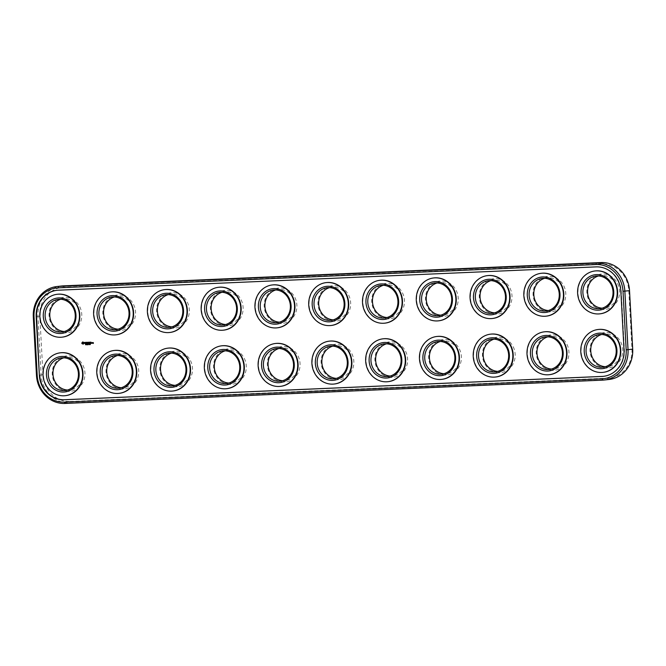 <?xml version="1.0" encoding="UTF-8"?>
<svg xmlns="http://www.w3.org/2000/svg" width="666" height="666" viewBox="0 0 666 666"><rect width="100%" height="100%" fill="white"/><g stroke="black" fill="none" stroke-linecap="round" stroke-linejoin="round"><path stroke-width="0.5" stroke-dasharray="3.33 2.5" d="M61.597 286.005A29.312 26.906 -96.4 0 0 37.97 316.3L41.142 374.825A29.312 26.906 -96.4 0 0 69.614 402.922L607.392 379.603A29.312 26.906 -96.4 0 0 609.082 379.47M70.097 401.456L607.875 378.138A27.905 25.616 -96.4 0 0 631.967 349.167L628.796 290.642A27.905 25.616 -96.4 0 0 601.689 263.894L63.911 287.213A27.905 25.616 -96.4 0 0 39.818 316.184L42.99 374.708A27.905 25.616 -96.4 0 0 70.097 401.456L69.614 402.922L64.943 403.446M219.414 323.843A17.824 16.359 83.6 0 1 217.74 293.023A17.824 16.359 83.6 0 1 243.098 307.367A17.824 16.359 83.6 0 1 219.414 323.843M273.193 321.503A17.824 16.359 83.6 0 1 271.52 290.692A17.824 16.359 83.6 0 1 296.878 305.036A17.824 16.359 83.6 0 1 273.193 321.503M222.586 382.367A17.824 16.359 83.6 0 1 220.912 351.548A17.824 16.359 83.6 0 1 246.27 365.892A17.824 16.359 83.6 0 1 222.586 382.367M276.357 380.036A17.824 16.359 83.6 0 1 274.692 349.217A17.824 16.359 83.6 0 1 300.05 363.561A17.824 16.359 83.6 0 1 276.357 380.036M599.025 366.042A17.824 16.359 83.6 0 1 597.36 335.223A17.824 16.359 83.6 0 1 622.718 349.567A17.824 16.359 83.6 0 1 599.025 366.042M595.854 307.517A17.824 16.359 83.6 0 1 594.189 276.698A17.824 16.359 83.6 0 1 619.547 291.042A17.824 16.359 83.6 0 1 595.854 307.517M115.027 387.029A17.824 16.359 83.6 0 1 113.353 356.21A17.824 16.359 83.6 0 1 138.711 370.554A17.824 16.359 83.6 0 1 115.027 387.029M61.247 389.36A17.824 16.359 83.6 0 1 59.582 358.541A17.824 16.359 83.6 0 1 84.94 372.893A17.824 16.359 83.6 0 1 61.247 389.36M111.855 328.505A17.824 16.359 83.6 0 1 110.19 297.685A17.824 16.359 83.6 0 1 135.548 312.029A17.824 16.359 83.6 0 1 111.855 328.505M165.634 326.173A17.824 16.359 83.6 0 1 163.969 295.354A17.824 16.359 83.6 0 1 189.319 309.698A17.824 16.359 83.6 0 1 165.634 326.173M168.806 384.698A17.824 16.359 83.6 0 1 167.133 353.879A17.824 16.359 83.6 0 1 192.491 368.223A17.824 16.359 83.6 0 1 168.806 384.698M330.136 377.705A17.824 16.359 83.6 0 1 328.471 346.886A17.824 16.359 83.6 0 1 353.829 361.23A17.824 16.359 83.6 0 1 330.136 377.705M58.075 330.835A17.824 16.359 83.6 0 1 56.41 300.016A17.824 16.359 83.6 0 1 81.768 314.36A17.824 16.359 83.6 0 1 58.075 330.835M326.964 319.172A17.824 16.359 83.6 0 1 325.299 288.361A17.824 16.359 83.6 0 1 350.657 302.705A17.824 16.359 83.6 0 1 326.964 319.172M380.744 316.841A17.824 16.359 83.6 0 1 379.079 286.022A17.824 16.359 83.6 0 1 404.437 300.374A17.824 16.359 83.6 0 1 380.744 316.841M434.523 314.51A17.824 16.359 83.6 0 1 432.858 283.691A17.824 16.359 83.6 0 1 458.208 298.043A17.824 16.359 83.6 0 1 434.523 314.51M383.916 375.366A17.824 16.359 83.6 0 1 382.242 344.555A17.824 16.359 83.6 0 1 407.6 358.899A17.824 16.359 83.6 0 1 383.916 375.366M437.695 373.035A17.824 16.359 83.6 0 1 436.022 342.224A17.824 16.359 83.6 0 1 461.38 356.568A17.824 16.359 83.6 0 1 437.695 373.035M491.475 370.704A17.824 16.359 83.6 0 1 489.801 339.885A17.824 16.359 83.6 0 1 515.159 354.237A17.824 16.359 83.6 0 1 491.475 370.704M545.246 368.373A17.824 16.359 83.6 0 1 543.581 337.554A17.824 16.359 83.6 0 1 568.939 351.898A17.824 16.359 83.6 0 1 545.246 368.373M488.303 312.179A17.824 16.359 83.6 0 1 486.63 281.36A17.824 16.359 83.6 0 1 511.988 295.704A17.824 16.359 83.6 0 1 488.303 312.179M542.082 309.848A17.824 16.359 83.6 0 1 540.409 279.029A17.824 16.359 83.6 0 1 565.767 293.373A17.824 16.359 83.6 0 1 542.082 309.848M222.053 292.282A16.417 15.068 83.6 0 1 224.367 291.825A16.417 15.068 83.6 0 1 241.167 306.46A16.417 15.068 83.6 0 1 228.03 324.45A16.417 15.068 83.6 0 1 225.666 324.517M275.832 289.951A16.417 15.068 83.6 0 1 278.147 289.494A16.417 15.068 83.6 0 1 294.946 304.129A16.417 15.068 83.6 0 1 281.81 322.119A16.417 15.068 83.6 0 1 279.445 322.186M225.225 350.815A16.417 15.068 83.6 0 1 227.539 350.349A16.417 15.068 83.6 0 1 244.339 364.985A16.417 15.068 83.6 0 1 231.194 382.975A16.417 15.068 83.6 0 1 228.838 383.042M278.996 348.485A16.417 15.068 83.6 0 1 281.31 348.018A16.417 15.068 83.6 0 1 298.118 362.654A16.417 15.068 83.6 0 1 284.973 380.644A16.417 15.068 83.6 0 1 282.617 380.711M601.664 334.49A16.417 15.068 83.6 0 1 603.979 334.024A16.417 15.068 83.6 0 1 620.787 348.659A16.417 15.068 83.6 0 1 607.642 366.658A16.417 15.068 83.6 0 1 605.286 366.716M598.493 275.965A16.417 15.068 83.6 0 1 600.807 275.499A16.417 15.068 83.6 0 1 617.615 290.135A16.417 15.068 83.6 0 1 604.47 308.125A16.417 15.068 83.6 0 1 602.114 308.192M117.666 355.478A16.417 15.068 83.6 0 1 119.98 355.011A16.417 15.068 83.6 0 1 136.78 369.647A16.417 15.068 83.6 0 1 123.643 387.645A16.417 15.068 83.6 0 1 121.279 387.704M63.886 357.809A16.417 15.068 83.6 0 1 66.2 357.351A16.417 15.068 83.6 0 1 83.009 371.978A16.417 15.068 83.6 0 1 69.863 389.976A16.417 15.068 83.6 0 1 67.507 390.035M114.494 296.953A16.417 15.068 83.6 0 1 116.808 296.487A16.417 15.068 83.6 0 1 133.616 311.122A16.417 15.068 83.6 0 1 120.471 329.112A16.417 15.068 83.6 0 1 118.115 329.179M168.273 294.622A16.417 15.068 83.6 0 1 170.588 294.156A16.417 15.068 83.6 0 1 187.387 308.791A16.417 15.068 83.6 0 1 174.251 326.781A16.417 15.068 83.6 0 1 171.895 326.848M171.445 353.147A16.417 15.068 83.6 0 1 173.759 352.68A16.417 15.068 83.6 0 1 190.559 367.316A16.417 15.068 83.6 0 1 177.422 385.314A16.417 15.068 83.6 0 1 175.058 385.373M332.775 346.145A16.417 15.068 83.6 0 1 335.09 345.687A16.417 15.068 83.6 0 1 351.898 360.323A16.417 15.068 83.6 0 1 338.753 378.313A16.417 15.068 83.6 0 1 336.397 378.38M60.714 299.284A16.417 15.068 83.6 0 1 63.029 298.818A16.417 15.068 83.6 0 1 79.837 313.453A16.417 15.068 83.6 0 1 66.692 331.452A16.417 15.068 83.6 0 1 64.336 331.51M329.603 287.62A16.417 15.068 83.6 0 1 331.918 287.163A16.417 15.068 83.6 0 1 348.726 301.79A16.417 15.068 83.6 0 1 335.581 319.788A16.417 15.068 83.6 0 1 333.225 319.855M383.383 285.289A16.417 15.068 83.6 0 1 385.697 284.832A16.417 15.068 83.6 0 1 402.505 299.459A16.417 15.068 83.6 0 1 389.36 317.457A16.417 15.068 83.6 0 1 387.004 317.515M437.162 282.958A16.417 15.068 83.6 0 1 439.477 282.492A16.417 15.068 83.6 0 1 456.277 297.128A16.417 15.068 83.6 0 1 443.14 315.126A16.417 15.068 83.6 0 1 440.775 315.185M386.555 343.814A16.417 15.068 83.6 0 1 388.869 343.356A16.417 15.068 83.6 0 1 405.669 357.992A16.417 15.068 83.6 0 1 392.532 375.982A16.417 15.068 83.6 0 1 390.168 376.049M440.334 341.483A16.417 15.068 83.6 0 1 442.649 341.025A16.417 15.068 83.6 0 1 459.448 355.652A16.417 15.068 83.6 0 1 446.312 373.651A16.417 15.068 83.6 0 1 443.947 373.718M494.105 339.152A16.417 15.068 83.6 0 1 496.428 338.694A16.417 15.068 83.6 0 1 513.228 353.321A16.417 15.068 83.6 0 1 500.083 371.32A16.417 15.068 83.6 0 1 497.727 371.378M547.885 336.821A16.417 15.068 83.6 0 1 550.199 336.355A16.417 15.068 83.6 0 1 567.007 350.99A16.417 15.068 83.6 0 1 553.862 368.989A16.417 15.068 83.6 0 1 551.506 369.047M490.942 280.627A16.417 15.068 83.6 0 1 493.256 280.161A16.417 15.068 83.6 0 1 510.056 294.797A16.417 15.068 83.6 0 1 496.919 312.795A16.417 15.068 83.6 0 1 494.555 312.853M544.721 278.296A16.417 15.068 83.6 0 1 547.036 277.83A16.417 15.068 83.6 0 1 563.836 292.466A16.417 15.068 83.6 0 1 550.699 310.464A16.417 15.068 83.6 0 1 548.334 310.522M58.25 290.201L58.625 290.16A25.566 23.46 -96.4 0 0 57.151 290.276A25.566 23.46 -96.4 0 0 56.968 290.301M603.621 376.307A25.566 23.46 -96.4 0 0 603.804 376.29A25.566 23.46 -96.4 0 0 624.4 349.866L621.228 291.342A25.566 23.46 -96.4 0 0 596.403 266.841L58.625 290.16M65.393 395.671A21.578 19.805 83.6 0 1 54.287 393.29A21.578 19.805 83.6 0 1 43.623 370.221A21.578 19.805 83.6 0 1 60.581 352.789M119.172 393.34A21.578 19.805 83.6 0 1 108.067 390.959A21.578 19.805 83.6 0 1 97.403 367.89A21.578 19.805 83.6 0 1 114.361 350.458M172.952 391A21.578 19.805 83.6 0 1 161.846 388.628A21.578 19.805 83.6 0 1 151.182 365.559A21.578 19.805 83.6 0 1 168.14 348.127M226.731 388.669A21.578 19.805 83.6 0 1 215.626 386.288A21.578 19.805 83.6 0 1 204.962 363.228A21.578 19.805 83.6 0 1 221.911 345.787M280.503 386.338A21.578 19.805 83.6 0 1 269.397 383.957A21.578 19.805 83.6 0 1 258.733 360.897A21.578 19.805 83.6 0 1 275.691 343.456M334.282 384.007A21.578 19.805 83.6 0 1 323.176 381.626A21.578 19.805 83.6 0 1 312.512 358.566A21.578 19.805 83.6 0 1 329.47 341.125M388.062 381.676A21.578 19.805 83.6 0 1 376.956 379.295A21.578 19.805 83.6 0 1 366.292 356.235A21.578 19.805 83.6 0 1 383.25 338.794M441.841 379.345A21.578 19.805 83.6 0 1 430.736 376.964A21.578 19.805 83.6 0 1 420.071 353.896A21.578 19.805 83.6 0 1 437.029 336.463M495.621 377.014A21.578 19.805 83.6 0 1 484.515 374.633A21.578 19.805 83.6 0 1 473.851 351.565A21.578 19.805 83.6 0 1 490.8 334.132M549.392 374.683A21.578 19.805 83.6 0 1 538.286 372.302A21.578 19.805 83.6 0 1 527.622 349.234A21.578 19.805 83.6 0 1 544.58 331.801M603.171 372.344A21.578 19.805 83.6 0 1 592.066 369.971A21.578 19.805 83.6 0 1 581.401 346.903A21.578 19.805 83.6 0 1 598.359 329.47M62.229 337.138A21.578 19.805 83.6 0 1 51.115 334.765A21.578 19.805 83.6 0 1 40.451 311.696A21.578 19.805 83.6 0 1 57.409 294.264M116.001 334.807A21.578 19.805 83.6 0 1 104.895 332.426A21.578 19.805 83.6 0 1 94.231 309.365A21.578 19.805 83.6 0 1 111.189 291.924M169.78 332.476A21.578 19.805 83.6 0 1 158.674 330.095A21.578 19.805 83.6 0 1 148.01 307.034A21.578 19.805 83.6 0 1 164.968 289.593M223.56 330.145A21.578 19.805 83.6 0 1 212.454 327.764A21.578 19.805 83.6 0 1 201.79 304.703A21.578 19.805 83.6 0 1 218.748 287.262M277.339 327.814A21.578 19.805 83.6 0 1 266.233 325.433A21.578 19.805 83.6 0 1 255.569 302.372A21.578 19.805 83.6 0 1 272.527 284.931M331.119 325.483A21.578 19.805 83.6 0 1 320.005 323.102A21.578 19.805 83.6 0 1 309.34 300.033A21.578 19.805 83.6 0 1 326.298 282.6M384.89 323.152A21.578 19.805 83.6 0 1 373.784 320.771A21.578 19.805 83.6 0 1 363.12 297.702A21.578 19.805 83.6 0 1 380.078 280.269M438.669 320.821A21.578 19.805 83.6 0 1 427.564 318.44A21.578 19.805 83.6 0 1 416.899 295.371A21.578 19.805 83.6 0 1 433.857 277.938M492.449 318.481A21.578 19.805 83.6 0 1 481.343 316.109A21.578 19.805 83.6 0 1 470.679 293.04A21.578 19.805 83.6 0 1 487.637 275.607M546.228 316.15A21.578 19.805 83.6 0 1 535.123 313.769A21.578 19.805 83.6 0 1 524.458 290.709A21.578 19.805 83.6 0 1 541.416 273.276M600.008 313.819A21.578 19.805 83.6 0 1 588.894 311.438A21.578 19.805 83.6 0 1 578.23 288.378A21.578 19.805 83.6 0 1 595.188 270.937M86.838 344.78L86.713 344.205M86.297 344.222L86.763 344.672L86.805 344.189M87.829 344.672L87.804 344.147L88.103 344.655M87.92 344.147L88.47 344.122M88.278 344.197L88.312 344.713L88.212 344.205M89.902 344.047L90.151 344.572M82.967 344.239L83.991 343.032L82.775 341.933M85.306 342.582L84.724 342.366M85.39 343.448L84.773 342.499M86.031 343.514L85.972 342.449M86.297 342.432L85.415 342.332M93.423 343.465L93.44 342.624L92.89 342.582M92.199 343.323L92.066 342.615M92.158 342.607L91.683 342.632M87.254 342.391L86.497 342.291M87.304 343.39L86.63 343.431M86.722 343.423L86.697 342.99M87.154 342.965L86.663 342.416M87.679 342.266L88.128 342.998M88.57 343.431L88.545 342.191M87.746 343.44L87.696 342.565M88.187 343.173L88.503 342.524M89.61 342.291L88.944 342.182M89.078 343.381L89.053 342.89M89.51 342.865L89.028 342.316M90.068 343.34L90.01 342.207M91.017 342.232L90.26 342.124M90.917 342.807L90.426 342.257M91.067 343.231L90.393 343.265M90.484 343.256L90.459 342.824M82.95 343.656L82.393 343.107L82.892 342.507M92.124 343.181L91.85 342.765M607.875 378.138L607.392 379.603L602.722 380.128M42.99 374.708L36.472 375.349M39.818 316.184L33.3 316.825M632.7 349.175L631.967 349.167M63.278 285.872L63.911 287.213M601.057 262.554L601.689 263.894M629.528 290.651L628.796 290.642M223.351 324.975L228.03 324.45M219.688 292.349L224.367 291.825M277.131 322.644L281.81 322.119M273.468 290.018L278.147 289.494M226.523 383.508L231.194 382.975M222.86 350.874L227.539 350.349M280.303 381.168L284.973 380.644M276.64 348.543L281.31 348.018M602.971 367.182L607.642 366.658M599.308 334.548L603.979 334.024M599.8 308.649L604.47 308.125M596.137 276.024L600.807 275.499M118.964 388.17L123.643 387.645M115.301 355.536L119.98 355.011M65.193 390.501L69.863 389.976M61.53 357.875L66.2 357.351M115.801 329.645L120.471 329.112M112.138 297.011L116.808 296.487M169.572 327.306L174.251 326.781M165.917 294.68L170.588 294.156M172.744 385.839L177.422 385.314M169.081 353.205L173.759 352.68M334.082 378.837L338.753 378.313M330.419 346.212L335.09 345.687M62.021 331.976L66.692 331.452M58.358 299.342L63.029 298.818M330.91 320.313L335.581 319.788M327.247 287.687L331.918 287.163M384.69 317.982L389.36 317.457M381.027 285.356L385.697 284.832M438.461 315.651L443.14 315.126M434.806 283.025L439.477 282.492M387.853 376.506L392.532 375.982M384.19 343.881L388.869 343.356M441.633 374.175L446.312 373.651M437.97 341.55L442.649 341.025M495.412 371.844L500.083 371.32M491.749 339.219L496.428 338.694M549.192 369.513L553.862 368.989M545.529 336.888L550.199 336.355M492.241 313.32L496.919 312.795M488.578 280.686L493.256 280.161M546.02 310.989L550.699 310.464M542.357 278.355L547.036 277.83"/><path stroke-width="1" d="M64.943 403.446L602.722 380.128A29.312 26.906 -96.4 0 0 604.403 379.995A29.312 26.906 -96.4 0 0 628.03 349.7L624.858 291.175A29.312 26.906 -96.4 0 0 596.386 263.078L58.608 286.397A29.312 26.906 -96.4 0 0 56.918 286.53A29.312 26.906 -96.4 0 0 33.3 316.825L36.472 375.349A29.312 26.906 -96.4 0 0 64.943 403.446L64.311 402.106L602.089 378.788A27.905 25.616 -96.4 0 0 626.182 349.817L623.01 291.292A27.905 25.616 -96.4 0 0 595.904 264.544L58.125 287.862A27.905 25.616 -96.4 0 0 34.033 316.833L37.204 375.358A27.905 25.616 -96.4 0 0 64.311 402.106M604.403 379.995L609.082 379.47A29.312 26.906 -96.4 0 0 632.7 349.175L629.528 290.651A29.312 26.906 -96.4 0 0 601.057 262.554L63.278 285.872A29.312 26.906 -96.4 0 0 61.597 286.005L56.918 286.53M36.189 316.741L39.352 375.266A25.566 23.46 -96.4 0 0 64.186 399.767L601.964 376.448A25.566 23.46 -96.4 0 0 603.429 376.332A25.566 23.46 -96.4 0 0 624.025 349.908L620.862 291.383A25.566 23.46 -96.4 0 0 596.028 266.883L58.25 290.201A25.566 23.46 -96.4 0 0 56.785 290.318A25.566 23.46 -96.4 0 0 36.189 316.741L36.555 316.7A25.566 23.46 -96.4 0 1 56.968 290.301M225.666 324.517A16.417 15.068 83.6 0 1 219.439 322.66A16.417 15.068 83.6 0 1 211.18 306.302A16.417 15.068 83.6 0 1 222.053 292.282M279.445 322.186A16.417 15.068 83.6 0 1 273.218 320.321A16.417 15.068 83.6 0 1 264.96 303.971A16.417 15.068 83.6 0 1 275.832 289.951M228.838 383.042A16.417 15.068 83.6 0 1 222.602 381.185A16.417 15.068 83.6 0 1 214.344 364.826A16.417 15.068 83.6 0 1 225.225 350.815M282.617 380.711A16.417 15.068 83.6 0 1 276.382 378.854A16.417 15.068 83.6 0 1 268.123 362.495A16.417 15.068 83.6 0 1 278.996 348.485M605.286 366.716A16.417 15.068 83.6 0 1 599.05 364.86A16.417 15.068 83.6 0 1 590.792 348.501A16.417 15.068 83.6 0 1 601.664 334.49M602.114 308.192A16.417 15.068 83.6 0 1 595.879 306.335A16.417 15.068 83.6 0 1 587.62 289.976A16.417 15.068 83.6 0 1 598.493 275.965M121.279 387.704A16.417 15.068 83.6 0 1 115.051 385.847A16.417 15.068 83.6 0 1 106.793 369.497A16.417 15.068 83.6 0 1 117.666 355.478M67.507 390.035A16.417 15.068 83.6 0 1 61.272 388.178A16.417 15.068 83.6 0 1 53.014 371.828A16.417 15.068 83.6 0 1 63.886 357.809M118.115 329.179A16.417 15.068 83.6 0 1 111.88 327.322A16.417 15.068 83.6 0 1 103.621 310.964A16.417 15.068 83.6 0 1 114.494 296.953M171.895 326.848A16.417 15.068 83.6 0 1 165.659 324.991A16.417 15.068 83.6 0 1 157.401 308.633A16.417 15.068 83.6 0 1 168.273 294.622M175.058 385.373A16.417 15.068 83.6 0 1 168.831 383.516A16.417 15.068 83.6 0 1 160.573 367.157A16.417 15.068 83.6 0 1 171.445 353.147M336.397 378.38A16.417 15.068 83.6 0 1 330.161 376.523A16.417 15.068 83.6 0 1 321.903 360.164A16.417 15.068 83.6 0 1 332.775 346.145M64.336 331.51A16.417 15.068 83.6 0 1 58.1 329.653A16.417 15.068 83.6 0 1 49.842 313.295A16.417 15.068 83.6 0 1 60.714 299.284M333.225 319.855A16.417 15.068 83.6 0 1 326.989 317.99A16.417 15.068 83.6 0 1 318.731 301.64A16.417 15.068 83.6 0 1 329.603 287.62M387.004 317.515A16.417 15.068 83.6 0 1 380.769 315.659A16.417 15.068 83.6 0 1 372.51 299.309A16.417 15.068 83.6 0 1 383.383 285.289M440.775 315.185A16.417 15.068 83.6 0 1 434.548 313.328A16.417 15.068 83.6 0 1 426.29 296.978A16.417 15.068 83.6 0 1 437.162 282.958M390.168 376.049A16.417 15.068 83.6 0 1 383.941 374.184A16.417 15.068 83.6 0 1 375.682 357.833A16.417 15.068 83.6 0 1 386.555 343.814M443.947 373.718A16.417 15.068 83.6 0 1 437.72 371.853A16.417 15.068 83.6 0 1 429.462 355.502A16.417 15.068 83.6 0 1 440.334 341.483M497.727 371.378A16.417 15.068 83.6 0 1 491.491 369.522A16.417 15.068 83.6 0 1 483.233 353.171A16.417 15.068 83.6 0 1 494.105 339.152M551.506 369.047A16.417 15.068 83.6 0 1 545.271 367.191A16.417 15.068 83.6 0 1 537.012 350.84A16.417 15.068 83.6 0 1 547.885 336.821M494.555 312.853A16.417 15.068 83.6 0 1 488.328 310.997A16.417 15.068 83.6 0 1 480.069 294.638A16.417 15.068 83.6 0 1 490.942 280.627M548.334 310.522A16.417 15.068 83.6 0 1 542.107 308.666A16.417 15.068 83.6 0 1 533.849 292.307A16.417 15.068 83.6 0 1 544.721 278.296M39.352 375.266L36.555 316.7M39.727 375.224A25.566 23.46 -96.4 0 0 64.552 399.725L602.33 376.407A25.566 23.46 -96.4 0 0 603.621 376.307M214.76 323.185A16.417 15.068 83.6 0 1 206.66 305.552A16.417 15.068 83.6 0 1 219.688 292.349A16.417 15.068 83.6 0 1 236.497 306.984A16.417 15.068 83.6 0 1 223.351 324.975A16.417 15.068 83.6 0 1 214.76 323.185M268.54 320.846A16.417 15.068 83.6 0 1 260.439 303.221A16.417 15.068 83.6 0 1 273.468 290.018A16.417 15.068 83.6 0 1 290.276 304.653A16.417 15.068 83.6 0 1 277.131 322.644A16.417 15.068 83.6 0 1 268.54 320.846M217.932 381.71A16.417 15.068 83.6 0 1 209.832 364.086A16.417 15.068 83.6 0 1 222.86 350.874A16.417 15.068 83.6 0 1 239.668 365.509A16.417 15.068 83.6 0 1 226.523 383.508A16.417 15.068 83.6 0 1 217.932 381.71M271.711 379.379A16.417 15.068 83.6 0 1 263.611 361.755A16.417 15.068 83.6 0 1 276.64 348.543A16.417 15.068 83.6 0 1 293.44 363.178A16.417 15.068 83.6 0 1 280.303 381.168A16.417 15.068 83.6 0 1 271.711 379.379M594.38 365.384A16.417 15.068 83.6 0 1 586.271 347.76A16.417 15.068 83.6 0 1 599.308 334.548A16.417 15.068 83.6 0 1 616.108 349.184A16.417 15.068 83.6 0 1 602.971 367.182A16.417 15.068 83.6 0 1 594.38 365.384M591.208 306.86A16.417 15.068 83.6 0 1 583.108 289.235A16.417 15.068 83.6 0 1 596.137 276.024A16.417 15.068 83.6 0 1 612.936 290.659A16.417 15.068 83.6 0 1 599.8 308.649A16.417 15.068 83.6 0 1 591.208 306.86M110.373 386.372A16.417 15.068 83.6 0 1 102.273 368.748A16.417 15.068 83.6 0 1 115.301 355.536A16.417 15.068 83.6 0 1 132.109 370.171A16.417 15.068 83.6 0 1 118.964 388.17A16.417 15.068 83.6 0 1 110.373 386.372M56.602 388.703A16.417 15.068 83.6 0 1 48.493 371.079A16.417 15.068 83.6 0 1 61.53 357.875A16.417 15.068 83.6 0 1 78.33 372.502A16.417 15.068 83.6 0 1 65.193 390.501A16.417 15.068 83.6 0 1 56.602 388.703M107.209 327.847A16.417 15.068 83.6 0 1 99.101 310.223A16.417 15.068 83.6 0 1 112.138 297.011A16.417 15.068 83.6 0 1 128.938 311.646A16.417 15.068 83.6 0 1 115.801 329.645A16.417 15.068 83.6 0 1 107.209 327.847M160.981 325.516A16.417 15.068 83.6 0 1 152.88 307.892A16.417 15.068 83.6 0 1 165.917 294.68A16.417 15.068 83.6 0 1 182.717 309.315A16.417 15.068 83.6 0 1 169.572 327.306A16.417 15.068 83.6 0 1 160.981 325.516M164.152 384.041A16.417 15.068 83.6 0 1 156.052 366.417A16.417 15.068 83.6 0 1 169.081 353.205A16.417 15.068 83.6 0 1 185.889 367.84A16.417 15.068 83.6 0 1 172.744 385.839A16.417 15.068 83.6 0 1 164.152 384.041M325.491 377.048A16.417 15.068 83.6 0 1 317.382 359.415A16.417 15.068 83.6 0 1 330.419 346.212A16.417 15.068 83.6 0 1 347.219 360.847A16.417 15.068 83.6 0 1 334.082 378.837A16.417 15.068 83.6 0 1 325.491 377.048M53.43 330.178A16.417 15.068 83.6 0 1 45.33 312.554A16.417 15.068 83.6 0 1 58.358 299.342A16.417 15.068 83.6 0 1 75.158 313.977A16.417 15.068 83.6 0 1 62.021 331.976A16.417 15.068 83.6 0 1 53.43 330.178M322.319 318.514A16.417 15.068 83.6 0 1 314.219 300.89A16.417 15.068 83.6 0 1 327.247 287.687A16.417 15.068 83.6 0 1 344.047 302.322A16.417 15.068 83.6 0 1 330.91 320.313A16.417 15.068 83.6 0 1 322.319 318.514M376.099 316.184A16.417 15.068 83.6 0 1 367.99 298.559A16.417 15.068 83.6 0 1 381.027 285.356A16.417 15.068 83.6 0 1 397.827 299.983A16.417 15.068 83.6 0 1 384.69 317.982A16.417 15.068 83.6 0 1 376.099 316.184M429.87 313.853A16.417 15.068 83.6 0 1 421.769 296.228A16.417 15.068 83.6 0 1 434.806 283.025A16.417 15.068 83.6 0 1 451.606 297.652A16.417 15.068 83.6 0 1 438.461 315.651A16.417 15.068 83.6 0 1 429.87 313.853M379.262 374.708A16.417 15.068 83.6 0 1 371.162 357.084A16.417 15.068 83.6 0 1 384.19 343.881A16.417 15.068 83.6 0 1 400.999 358.516A16.417 15.068 83.6 0 1 387.853 376.506A16.417 15.068 83.6 0 1 379.262 374.708M433.042 372.377A16.417 15.068 83.6 0 1 424.941 354.753A16.417 15.068 83.6 0 1 437.97 341.55A16.417 15.068 83.6 0 1 454.778 356.185A16.417 15.068 83.6 0 1 441.633 374.175A16.417 15.068 83.6 0 1 433.042 372.377M486.821 370.046A16.417 15.068 83.6 0 1 478.721 352.422A16.417 15.068 83.6 0 1 491.749 339.219A16.417 15.068 83.6 0 1 508.558 353.846A16.417 15.068 83.6 0 1 495.412 371.844A16.417 15.068 83.6 0 1 486.821 370.046M540.601 367.715A16.417 15.068 83.6 0 1 532.5 350.091A16.417 15.068 83.6 0 1 545.529 336.888A16.417 15.068 83.6 0 1 562.329 351.515A16.417 15.068 83.6 0 1 549.192 369.513A16.417 15.068 83.6 0 1 540.601 367.715M483.649 311.522A16.417 15.068 83.6 0 1 475.549 293.897A16.417 15.068 83.6 0 1 488.578 280.686A16.417 15.068 83.6 0 1 505.386 295.321A16.417 15.068 83.6 0 1 492.241 313.32A16.417 15.068 83.6 0 1 483.649 311.522M537.429 309.19A16.417 15.068 83.6 0 1 529.328 291.566A16.417 15.068 83.6 0 1 542.357 278.355A16.417 15.068 83.6 0 1 559.165 292.99A16.417 15.068 83.6 0 1 546.02 310.989A16.417 15.068 83.6 0 1 537.429 309.19M60.581 352.789A21.578 19.805 83.6 0 1 60.764 352.764A21.578 19.805 83.6 0 1 82.85 371.994A21.578 19.805 83.6 0 1 65.584 395.646A21.578 19.805 83.6 0 1 65.393 395.671M114.361 350.458A21.578 19.805 83.6 0 1 114.544 350.433A21.578 19.805 83.6 0 1 136.63 369.663A21.578 19.805 83.6 0 1 119.356 393.315A21.578 19.805 83.6 0 1 119.172 393.34M168.14 348.127A21.578 19.805 83.6 0 1 168.323 348.102A21.578 19.805 83.6 0 1 190.409 367.332A21.578 19.805 83.6 0 1 173.135 390.984A21.578 19.805 83.6 0 1 172.952 391M221.911 345.787A21.578 19.805 83.6 0 1 222.103 345.771A21.578 19.805 83.6 0 1 244.189 365.001A21.578 19.805 83.6 0 1 226.915 388.653A21.578 19.805 83.6 0 1 226.731 388.669M275.691 343.456A21.578 19.805 83.6 0 1 275.874 343.44A21.578 19.805 83.6 0 1 297.96 362.67A21.578 19.805 83.6 0 1 280.694 386.322A21.578 19.805 83.6 0 1 280.503 386.338M85.739 344.747L85.523 344.239L85.548 344.788M86.655 344.797L86.297 344.222L86.688 344.68M87.546 344.414L87.188 344.18L87.221 344.772L87.288 344.18M87.671 344.747L87.637 344.164L87.762 344.68M88.378 344.197L87.92 344.147L88.145 344.73L88.012 344.147M89.269 344.68L89.361 344.089L89.444 344.605M90.21 344.638L90.301 344.047L90.301 344.572M329.47 341.125A21.578 19.805 83.6 0 1 329.653 341.109A21.578 19.805 83.6 0 1 351.74 360.339A21.578 19.805 83.6 0 1 334.474 383.991A21.578 19.805 83.6 0 1 334.282 384.007M383.25 338.794A21.578 19.805 83.6 0 1 383.433 338.769A21.578 19.805 83.6 0 1 405.519 358.008A21.578 19.805 83.6 0 1 388.245 381.66A21.578 19.805 83.6 0 1 388.062 381.676M437.029 336.463A21.578 19.805 83.6 0 1 437.212 336.438A21.578 19.805 83.6 0 1 459.299 355.677A21.578 19.805 83.6 0 1 442.024 379.32A21.578 19.805 83.6 0 1 441.841 379.345M490.8 334.132A21.578 19.805 83.6 0 1 490.992 334.107A21.578 19.805 83.6 0 1 513.078 353.338A21.578 19.805 83.6 0 1 495.804 376.989A21.578 19.805 83.6 0 1 495.621 377.014M544.58 331.801A21.578 19.805 83.6 0 1 544.763 331.776A21.578 19.805 83.6 0 1 566.849 351.007A21.578 19.805 83.6 0 1 549.583 374.658A21.578 19.805 83.6 0 1 549.392 374.683M598.359 329.47A21.578 19.805 83.6 0 1 598.543 329.445A21.578 19.805 83.6 0 1 620.629 348.676A21.578 19.805 83.6 0 1 603.354 372.327A21.578 19.805 83.6 0 1 603.171 372.344M82.193 342.457L82.95 341.941L83.799 342.632L83.267 344.164L81.851 343.548L82.018 342.615M85.148 343.181L84.374 342.557L85.19 342.499L84.515 342.824L85.298 343.456L84.457 343.415L85.156 343.381M85.806 343.531L85.348 342.407L86.264 342.374L85.872 343.606L85.748 342.466M92.849 343.007L93.348 342.632L93.332 343.473L92.915 343.073M92.066 342.615L91.717 343.348L92.066 342.615M92.283 343.256L92.641 342.59L92.399 343.265M86.505 343.506L86.438 342.366L87.229 342.332L86.572 342.432L87.129 342.907L86.63 343.431L87.288 343.473L86.572 343.573M88.029 343.015L88.486 342.232L88.029 343.015L87.579 342.282M88.403 342.241L88.528 343.49L88.412 342.54L88.045 343.223L87.604 342.574L87.521 343.456L87.462 342.316M88.794 342.257L89.585 342.224L88.928 342.324L89.485 342.799L88.928 343.473L88.794 342.257L88.861 343.398M89.852 343.356L89.785 342.224M90.201 342.199L90.984 342.166L90.335 342.266L90.884 342.74L90.393 343.265L91.051 343.306L90.26 343.34L90.293 342.191L90.26 343.34M57.409 294.264A21.578 19.805 83.6 0 1 57.601 294.239A21.578 19.805 83.6 0 1 79.679 313.47A21.578 19.805 83.6 0 1 62.413 337.121A21.578 19.805 83.6 0 1 62.229 337.138M111.189 291.924A21.578 19.805 83.6 0 1 111.372 291.908A21.578 19.805 83.6 0 1 133.458 311.139A21.578 19.805 83.6 0 1 116.192 334.79A21.578 19.805 83.6 0 1 116.001 334.807M164.968 289.593A21.578 19.805 83.6 0 1 165.151 289.577A21.578 19.805 83.6 0 1 187.238 308.808A21.578 19.805 83.6 0 1 169.963 332.459A21.578 19.805 83.6 0 1 169.78 332.476M218.748 287.262A21.578 19.805 83.6 0 1 218.931 287.246A21.578 19.805 83.6 0 1 241.017 306.477A21.578 19.805 83.6 0 1 223.743 330.128A21.578 19.805 83.6 0 1 223.56 330.145M272.527 284.931A21.578 19.805 83.6 0 1 272.71 284.906A21.578 19.805 83.6 0 1 294.797 304.146A21.578 19.805 83.6 0 1 277.522 327.797A21.578 19.805 83.6 0 1 277.339 327.814M326.298 282.6A21.578 19.805 83.6 0 1 326.49 282.575A21.578 19.805 83.6 0 1 348.568 301.815A21.578 19.805 83.6 0 1 331.302 325.458A21.578 19.805 83.6 0 1 331.119 325.483M380.078 280.269A21.578 19.805 83.6 0 1 380.261 280.244A21.578 19.805 83.6 0 1 402.347 299.475A21.578 19.805 83.6 0 1 385.081 323.127A21.578 19.805 83.6 0 1 384.89 323.152M433.857 277.938A21.578 19.805 83.6 0 1 434.041 277.913A21.578 19.805 83.6 0 1 456.127 297.144A21.578 19.805 83.6 0 1 438.852 320.796A21.578 19.805 83.6 0 1 438.669 320.821M487.637 275.607A21.578 19.805 83.6 0 1 487.82 275.582A21.578 19.805 83.6 0 1 509.906 294.813A21.578 19.805 83.6 0 1 492.632 318.465A21.578 19.805 83.6 0 1 492.449 318.481M541.416 273.276A21.578 19.805 83.6 0 1 541.6 273.251A21.578 19.805 83.6 0 1 563.686 292.482A21.578 19.805 83.6 0 1 546.411 316.134A21.578 19.805 83.6 0 1 546.228 316.15M595.188 270.937A21.578 19.805 83.6 0 1 595.379 270.92A21.578 19.805 83.6 0 1 617.457 290.151A21.578 19.805 83.6 0 1 600.191 313.803A21.578 19.805 83.6 0 1 600.008 313.819M213.628 324.492A17.824 16.359 83.6 0 1 211.954 293.673A17.824 16.359 83.6 0 1 237.312 308.017A17.824 16.359 83.6 0 1 213.628 324.492M267.407 322.153A17.824 16.359 83.6 0 1 265.734 291.342A17.824 16.359 83.6 0 1 291.092 305.686A17.824 16.359 83.6 0 1 267.407 322.153M216.8 383.017A17.824 16.359 83.6 0 1 215.126 352.197A17.824 16.359 83.6 0 1 240.484 366.541A17.824 16.359 83.6 0 1 216.8 383.017M270.571 380.686A17.824 16.359 83.6 0 1 268.906 349.866A17.824 16.359 83.6 0 1 294.264 364.21A17.824 16.359 83.6 0 1 270.571 380.686M593.24 366.691A17.824 16.359 83.6 0 1 591.575 335.872A17.824 16.359 83.6 0 1 616.932 350.216A17.824 16.359 83.6 0 1 593.24 366.691M590.076 308.167A17.824 16.359 83.6 0 1 588.403 277.347A17.824 16.359 83.6 0 1 613.761 291.691A17.824 16.359 83.6 0 1 590.076 308.167M109.241 387.679A17.824 16.359 83.6 0 1 107.576 356.859A17.824 16.359 83.6 0 1 132.934 371.203A17.824 16.359 83.6 0 1 109.241 387.679M55.461 390.01A17.824 16.359 83.6 0 1 53.796 359.19A17.824 16.359 83.6 0 1 79.154 373.543A17.824 16.359 83.6 0 1 55.461 390.01M106.069 329.154A17.824 16.359 83.6 0 1 104.404 298.335A17.824 16.359 83.6 0 1 129.762 312.679A17.824 16.359 83.6 0 1 106.069 329.154M159.848 326.823A17.824 16.359 83.6 0 1 158.183 296.004A17.824 16.359 83.6 0 1 183.541 310.348A17.824 16.359 83.6 0 1 159.848 326.823M163.02 385.348A17.824 16.359 83.6 0 1 161.347 354.528A17.824 16.359 83.6 0 1 186.705 368.872A17.824 16.359 83.6 0 1 163.02 385.348M324.35 378.355A17.824 16.359 83.6 0 1 322.685 347.535A17.824 16.359 83.6 0 1 348.043 361.879A17.824 16.359 83.6 0 1 324.35 378.355M52.298 331.485A17.824 16.359 83.6 0 1 50.624 300.666A17.824 16.359 83.6 0 1 75.982 315.01A17.824 16.359 83.6 0 1 52.298 331.485M321.187 319.822A17.824 16.359 83.6 0 1 319.514 289.011A17.824 16.359 83.6 0 1 344.871 303.355A17.824 16.359 83.6 0 1 321.187 319.822M374.958 317.491A17.824 16.359 83.6 0 1 373.293 286.671A17.824 16.359 83.6 0 1 398.651 301.024A17.824 16.359 83.6 0 1 374.958 317.491M428.738 315.16A17.824 16.359 83.6 0 1 427.072 284.34A17.824 16.359 83.6 0 1 452.43 298.693A17.824 16.359 83.6 0 1 428.738 315.16M378.13 376.015A17.824 16.359 83.6 0 1 376.465 345.204A17.824 16.359 83.6 0 1 401.823 359.548A17.824 16.359 83.6 0 1 378.13 376.015M431.909 373.684A17.824 16.359 83.6 0 1 430.236 342.873A17.824 16.359 83.6 0 1 455.594 357.217A17.824 16.359 83.6 0 1 431.909 373.684M485.689 371.353A17.824 16.359 83.6 0 1 484.015 340.534A17.824 16.359 83.6 0 1 509.373 354.886A17.824 16.359 83.6 0 1 485.689 371.353M539.46 369.022A17.824 16.359 83.6 0 1 537.795 338.203A17.824 16.359 83.6 0 1 563.153 352.547A17.824 16.359 83.6 0 1 539.46 369.022M482.517 312.829A17.824 16.359 83.6 0 1 480.844 282.009A17.824 16.359 83.6 0 1 506.202 296.353A17.824 16.359 83.6 0 1 482.517 312.829M536.297 310.498A17.824 16.359 83.6 0 1 534.623 279.678A17.824 16.359 83.6 0 1 559.981 294.022A17.824 16.359 83.6 0 1 536.297 310.498M53.921 393.331A21.578 19.805 83.6 0 1 43.273 370.163A21.578 19.805 83.6 0 1 60.398 352.805A21.578 19.805 83.6 0 1 82.484 372.036A21.578 19.805 83.6 0 1 65.21 395.687A21.578 19.805 83.6 0 1 53.921 393.331M107.692 391A21.578 19.805 83.6 0 1 97.045 367.832A21.578 19.805 83.6 0 1 114.177 350.474A21.578 19.805 83.6 0 1 136.255 369.705A21.578 19.805 83.6 0 1 118.989 393.356A21.578 19.805 83.6 0 1 107.692 391M161.472 388.669A21.578 19.805 83.6 0 1 150.824 365.501A21.578 19.805 83.6 0 1 167.949 348.143A21.578 19.805 83.6 0 1 190.035 367.374A21.578 19.805 83.6 0 1 172.769 391.025A21.578 19.805 83.6 0 1 161.472 388.669M215.251 386.33A21.578 19.805 83.6 0 1 204.604 363.17A21.578 19.805 83.6 0 1 221.728 345.812A21.578 19.805 83.6 0 1 243.814 365.043A21.578 19.805 83.6 0 1 226.54 388.694A21.578 19.805 83.6 0 1 215.251 386.33M269.031 383.999A21.578 19.805 83.6 0 1 258.383 360.839A21.578 19.805 83.6 0 1 275.508 343.481A21.578 19.805 83.6 0 1 297.594 362.712A21.578 19.805 83.6 0 1 280.319 386.363A21.578 19.805 83.6 0 1 269.031 383.999M322.81 381.668A21.578 19.805 83.6 0 1 312.163 358.508A21.578 19.805 83.6 0 1 329.287 341.15A21.578 19.805 83.6 0 1 351.373 360.381A21.578 19.805 83.6 0 1 334.099 384.032A21.578 19.805 83.6 0 1 322.81 381.668M376.581 379.337A21.578 19.805 83.6 0 1 365.934 356.177A21.578 19.805 83.6 0 1 383.067 338.811A21.578 19.805 83.6 0 1 405.144 358.05A21.578 19.805 83.6 0 1 387.878 381.701A21.578 19.805 83.6 0 1 376.581 379.337M430.361 377.006A21.578 19.805 83.6 0 1 419.713 353.837A21.578 19.805 83.6 0 1 436.838 336.48A21.578 19.805 83.6 0 1 458.924 355.719A21.578 19.805 83.6 0 1 441.658 379.362A21.578 19.805 83.6 0 1 430.361 377.006M484.14 374.675A21.578 19.805 83.6 0 1 473.493 351.506A21.578 19.805 83.6 0 1 490.617 334.149A21.578 19.805 83.6 0 1 512.703 353.38A21.578 19.805 83.6 0 1 495.429 377.031A21.578 19.805 83.6 0 1 484.14 374.675M537.92 372.344A21.578 19.805 83.6 0 1 527.272 349.175A21.578 19.805 83.6 0 1 544.397 331.818A21.578 19.805 83.6 0 1 566.483 351.049A21.578 19.805 83.6 0 1 549.209 374.7A21.578 19.805 83.6 0 1 537.92 372.344M591.699 370.013A21.578 19.805 83.6 0 1 581.052 346.844A21.578 19.805 83.6 0 1 598.176 329.487A21.578 19.805 83.6 0 1 620.262 348.718A21.578 19.805 83.6 0 1 602.988 372.369A21.578 19.805 83.6 0 1 591.699 370.013M82.775 341.933L82.284 342.449M84.724 342.366L84.482 342.923L85.24 343.173M84.682 342.515L85.198 342.599M92.982 342.582L92.94 342.998M91.717 342.699L91.65 343.281M92.249 342.682L92.374 343.248M86.588 342.282L86.597 343.498M86.663 343.564L87.229 343.539M86.572 342.432L87.163 342.399M87.063 342.973L86.605 342.998M87.554 342.307L87.521 343.456M88.412 342.54L88.57 343.431M87.987 343.19L87.604 342.574M89.427 342.873L88.961 342.898M88.928 342.324L89.527 342.291M90.426 343.398L90.992 343.373M90.335 342.266L90.926 342.232M90.826 342.807L90.368 342.832M50.749 334.807A21.578 19.805 83.6 0 1 40.102 311.638A21.578 19.805 83.6 0 1 57.226 294.28A21.578 19.805 83.6 0 1 79.312 313.511A21.578 19.805 83.6 0 1 62.038 337.163A21.578 19.805 83.6 0 1 50.749 334.807M104.529 332.467A21.578 19.805 83.6 0 1 93.881 309.307A21.578 19.805 83.6 0 1 111.006 291.949A21.578 19.805 83.6 0 1 133.092 311.18A21.578 19.805 83.6 0 1 115.817 334.832A21.578 19.805 83.6 0 1 104.529 332.467M158.308 330.136A21.578 19.805 83.6 0 1 147.652 306.976A21.578 19.805 83.6 0 1 164.785 289.618A21.578 19.805 83.6 0 1 186.871 308.849A21.578 19.805 83.6 0 1 169.597 332.5A21.578 19.805 83.6 0 1 158.308 330.136M212.079 327.805A21.578 19.805 83.6 0 1 201.432 304.645A21.578 19.805 83.6 0 1 218.556 287.287A21.578 19.805 83.6 0 1 240.642 306.518A21.578 19.805 83.6 0 1 223.376 330.17A21.578 19.805 83.6 0 1 212.079 327.805M265.859 325.474A21.578 19.805 83.6 0 1 255.211 302.314A21.578 19.805 83.6 0 1 272.336 284.948A21.578 19.805 83.6 0 1 294.422 304.187A21.578 19.805 83.6 0 1 277.148 327.839A21.578 19.805 83.6 0 1 265.859 325.474M319.638 323.143A21.578 19.805 83.6 0 1 308.991 299.975A21.578 19.805 83.6 0 1 326.115 282.617A21.578 19.805 83.6 0 1 348.201 301.856A21.578 19.805 83.6 0 1 330.927 325.499A21.578 19.805 83.6 0 1 319.638 323.143M373.418 320.812A21.578 19.805 83.6 0 1 362.77 297.644A21.578 19.805 83.6 0 1 379.895 280.286A21.578 19.805 83.6 0 1 401.981 299.517A21.578 19.805 83.6 0 1 384.707 323.168A21.578 19.805 83.6 0 1 373.418 320.812M427.197 318.481A21.578 19.805 83.6 0 1 416.541 295.313A21.578 19.805 83.6 0 1 433.674 277.955A21.578 19.805 83.6 0 1 455.76 297.186A21.578 19.805 83.6 0 1 438.486 320.837A21.578 19.805 83.6 0 1 427.197 318.481M480.969 316.15A21.578 19.805 83.6 0 1 470.321 292.982A21.578 19.805 83.6 0 1 487.445 275.624A21.578 19.805 83.6 0 1 509.532 294.855A21.578 19.805 83.6 0 1 492.266 318.506A21.578 19.805 83.6 0 1 480.969 316.15M534.748 313.811A21.578 19.805 83.6 0 1 524.1 290.651A21.578 19.805 83.6 0 1 541.225 273.293A21.578 19.805 83.6 0 1 563.311 292.524A21.578 19.805 83.6 0 1 546.037 316.175A21.578 19.805 83.6 0 1 534.748 313.811M588.528 311.48A21.578 19.805 83.6 0 1 577.88 288.32A21.578 19.805 83.6 0 1 595.004 270.962A21.578 19.805 83.6 0 1 617.091 290.193A21.578 19.805 83.6 0 1 599.816 313.844A21.578 19.805 83.6 0 1 588.528 311.48M82.8 342.515L83.45 343.057L82.859 343.664L83.3 342.848L82.434 342.699L82.859 343.664M91.758 342.774L92.033 343.198M602.722 380.128L602.089 378.788M632.7 349.175L626.182 349.817M36.472 375.349L37.204 375.358M629.528 290.651L623.01 291.292M63.278 285.872L58.608 286.397L58.125 287.862M33.3 316.825L34.033 316.833M601.057 262.554L596.386 263.078L595.904 264.544"/></g></svg>
